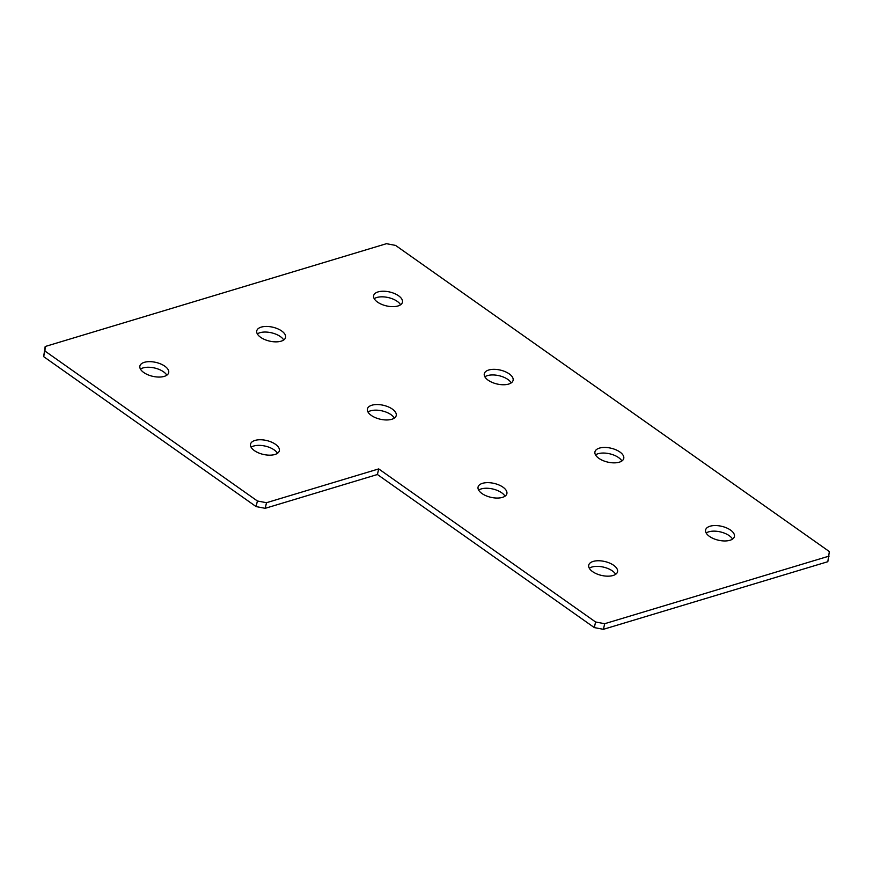 <?xml version="1.0" encoding="UTF-8"?>
<svg xmlns="http://www.w3.org/2000/svg" width="873" height="873" viewBox="0 0 873 873"><rect width="100%" height="100%" fill="white"/><g stroke="black" fill="none" stroke-linecap="round" stroke-linejoin="round"><path stroke-width="1.31" d="M374.211 298.697A14.776 7.137 -167 0 1 376.787 297.507A14.776 7.137 -167 0 1 400.576 304.786M378.085 291.909A14.776 7.137 -167 0 1 394.498 293.546A14.776 7.137 -167 0 1 402.442 302.265A14.776 7.137 -167 0 1 398.001 305.965A14.776 7.137 -167 0 1 381.588 304.328A14.776 7.137 -167 0 1 373.644 295.62A14.776 7.137 -167 0 1 378.085 291.909M484.875 376.798A14.776 7.137 -167 0 1 487.44 375.619A14.776 7.137 -167 0 1 511.229 382.887M488.738 370.01A14.776 7.137 -167 0 1 505.151 371.647A14.776 7.137 -167 0 1 513.095 380.366A14.776 7.137 -167 0 1 508.653 384.076A14.776 7.137 -167 0 1 492.241 382.439A14.776 7.137 -167 0 1 484.297 373.72A14.776 7.137 -167 0 1 488.738 370.01M595.528 454.909A14.776 7.137 -167 0 1 598.103 453.72A14.776 7.137 -167 0 1 621.882 460.988M599.391 448.122A14.776 7.137 -167 0 1 615.814 449.759A14.776 7.137 -167 0 1 623.748 458.467A14.776 7.137 -167 0 1 619.317 462.177A14.776 7.137 -167 0 1 602.894 460.54A14.776 7.137 -167 0 1 594.96 451.821A14.776 7.137 -167 0 1 599.391 448.122M706.181 533.01A14.776 7.137 -167 0 1 708.756 531.821A14.776 7.137 -167 0 1 732.545 539.088M710.055 526.223A14.776 7.137 -167 0 1 726.467 527.859A14.776 7.137 -167 0 1 734.4 536.579A14.776 7.137 -167 0 1 729.97 540.278A14.776 7.137 -167 0 1 713.557 538.641A14.776 7.137 -167 0 1 705.613 529.922A14.776 7.137 -167 0 1 710.055 526.223M257.339 333.912A14.776 7.137 -167 0 1 259.914 332.722A14.776 7.137 -167 0 1 283.692 339.99M261.202 327.124A14.776 7.137 -167 0 1 277.614 328.761A14.776 7.137 -167 0 1 285.558 337.469A14.776 7.137 -167 0 1 281.117 341.179A14.776 7.137 -167 0 1 264.705 339.542A14.776 7.137 -167 0 1 256.771 330.823A14.776 7.137 -167 0 1 261.202 327.124M367.991 412.012A14.776 7.137 -167 0 1 370.567 410.823A14.776 7.137 -167 0 1 394.345 418.091M371.854 405.225A14.776 7.137 -167 0 1 388.278 406.862A14.776 7.137 -167 0 1 396.211 415.581A14.776 7.137 -167 0 1 391.781 419.28A14.776 7.137 -167 0 1 375.357 417.643A14.776 7.137 -167 0 1 367.424 408.924A14.776 7.137 -167 0 1 371.854 405.225M478.655 490.113A14.776 7.137 -167 0 1 481.219 488.924A14.776 7.137 -167 0 1 505.009 496.202M482.518 483.326A14.776 7.137 -167 0 1 498.93 484.962A14.776 7.137 -167 0 1 506.875 493.681A14.776 7.137 -167 0 1 502.433 497.381A14.776 7.137 -167 0 1 486.021 495.744A14.776 7.137 -167 0 1 478.077 487.036A14.776 7.137 -167 0 1 482.518 483.326M589.308 568.214A14.776 7.137 -167 0 1 591.883 567.035A14.776 7.137 -167 0 1 615.661 574.303M593.171 561.426A14.776 7.137 -167 0 1 609.583 563.063A14.776 7.137 -167 0 1 617.527 571.782A14.776 7.137 -167 0 1 613.086 575.493A14.776 7.137 -167 0 1 596.674 573.856A14.776 7.137 -167 0 1 588.729 565.137A14.776 7.137 -167 0 1 593.171 561.426M140.455 369.115A14.776 7.137 -167 0 1 143.03 367.926A14.776 7.137 -167 0 1 166.819 375.204M144.329 362.328A14.776 7.137 -167 0 1 160.741 363.965A14.776 7.137 -167 0 1 168.685 372.684A14.776 7.137 -167 0 1 164.244 376.383A14.776 7.137 -167 0 1 147.832 374.746A14.776 7.137 -167 0 1 139.887 366.038A14.776 7.137 -167 0 1 144.329 362.328M251.118 447.216A14.776 7.137 -167 0 1 253.683 446.038A14.776 7.137 -167 0 1 277.472 453.305M254.981 440.429A14.776 7.137 -167 0 1 271.394 442.065A14.776 7.137 -167 0 1 279.338 450.784A14.776 7.137 -167 0 1 274.897 454.495A14.776 7.137 -167 0 1 258.484 452.858A14.776 7.137 -167 0 1 250.54 444.139A14.776 7.137 -167 0 1 254.981 440.429M829.099 556.101L604.694 623.704L603.407 629.313L594.306 627.589L377.409 474.508L378.707 468.91L266.505 502.706L265.206 508.315L256.105 506.591L43.65 356.631L45.189 346.505L386.477 243.687L395.578 245.411L829.35 551.572L827.811 561.71L603.407 629.313M594.306 627.589L595.593 621.991L378.707 468.91M377.409 474.508L265.206 508.315M256.105 506.591L257.404 500.993L44.949 351.033L43.65 356.631M257.404 500.993L266.505 502.706M595.593 621.991L604.694 623.704M45.189 346.505L44.949 351.033"/></g></svg>
